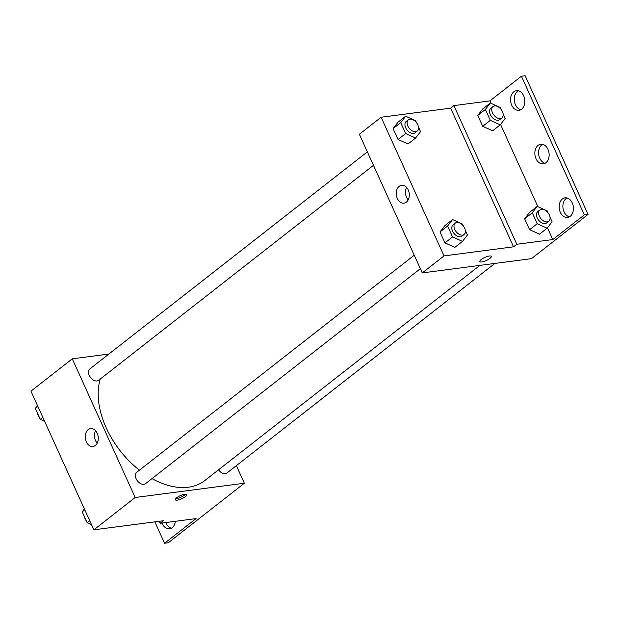 <?xml version="1.0" encoding="UTF-8"?>
<svg xmlns="http://www.w3.org/2000/svg" width="619" height="619" viewBox="0 0 619 619"><rect width="100%" height="100%" fill="white"/><g stroke="black" fill="none" stroke-linecap="round" stroke-linejoin="round"><path stroke-width="0.93" d="M236.381 465.643L244.358 483.23L168.275 542.77L164.553 543.258L196.091 518.59L160.112 523.295L163.37 520.741L93.856 529.825L30.95 391.162L72.276 358.834L108.859 354.053M185.414 496.6A6.291 1.71 -24.4 0 1 179.371 499.657A6.291 1.71 -24.4 0 1 175.339 499.773A6.291 1.71 -24.4 0 1 180.361 495.61A6.291 1.71 -24.4 0 1 186.799 494.573A6.291 1.71 -24.4 0 1 185.414 496.6M244.358 483.23L135.174 497.506L93.856 529.825M414.243 255.214L136.637 472.374A7.196 4.604 52 0 0 136.698 479.81A7.196 4.604 52 0 0 143.925 484.344A7.196 4.604 52 0 0 145.496 483.702L420.355 268.692M218.522 469.821A7.196 4.604 52 0 0 225.316 473.697A7.196 4.604 52 0 0 226.894 473.063L494.883 263.431M135.174 497.506L72.276 358.834M367.353 151.848L89.747 369.001A7.196 4.604 52 0 0 89.809 376.437A7.196 4.604 52 0 0 97.036 380.971A7.196 4.604 52 0 0 98.607 380.329L373.466 165.327M100.239 379.052A75.518 48.375 52 0 0 139.43 470.185M152.019 478.603A75.518 48.375 52 0 0 188.338 487.215A75.518 48.375 52 0 0 204.85 480.514L479.849 265.396M88.177 429.625A9.022 6.476 82.6 0 1 90.591 428.58A9.022 6.476 82.6 0 1 98.189 436.689A9.022 6.476 82.6 0 1 92.935 446.469A9.022 6.476 82.6 0 1 85.701 440.132A9.022 6.476 82.6 0 1 88.177 429.625M95.566 430.708A9.022 6.476 -97.4 0 0 97.191 443.142M175.781 498.612A6.291 1.71 155.6 0 0 184.694 495.014A6.291 1.71 155.6 0 0 185.638 494.14M160.112 523.295L159.199 521.283M164.553 543.258L154.843 521.856M171.378 528.208A9.889 7.103 82.6 0 1 165.753 522.552M175.363 521.299A9.889 7.103 82.6 0 1 169.56 528.804A9.889 7.103 82.6 0 1 162.031 523.04M531.458 258.649L422.274 272.917L359.376 134.253L381.126 117.239L450.647 108.155L513.546 246.819L516.811 244.265L552.79 239.561L584.328 214.894L588.05 214.406L531.458 258.649M479.833 261.574A6.291 1.71 155.6 0 0 483.872 261.458A6.291 1.71 155.6 0 0 489.908 258.409A6.291 1.71 -24.4 0 1 483.872 261.466A6.291 1.71 -24.4 0 1 479.833 261.582A6.291 1.71 -24.4 0 1 484.863 257.419A6.291 1.71 -24.4 0 1 491.3 256.382A6.291 1.71 -24.4 0 1 489.908 258.409A6.291 1.71 155.6 0 0 491.3 256.374M513.546 246.819L444.024 255.91L422.274 272.917M398.071 122.152L393.104 128.59L398.056 139.507L407.975 143.987L398.056 139.507L393.104 128.59L398.071 122.152L405.685 116.202L415.604 120.682L416.494 122.647M454.872 247.36L444.945 242.872L454.872 247.36L462.478 241.402L452.559 236.922L447.607 226.005L452.574 219.567L462.494 224.055L463.383 226.02M439.993 231.955L444.945 242.872L439.993 231.955L444.96 225.525L439.993 231.955L447.607 226.005M444.024 255.91L381.126 117.239M399.201 186.327A9.022 6.476 82.6 0 1 401.615 185.29A9.022 6.476 82.6 0 1 409.213 193.391A9.022 6.476 82.6 0 1 403.959 203.171A9.022 6.476 82.6 0 1 396.725 196.834A9.022 6.476 82.6 0 1 399.201 186.327M450.647 108.155L453.905 105.601L489.892 100.897L521.422 76.23L525.144 75.742L588.05 214.406M406.59 187.41A9.022 6.476 -97.4 0 0 408.215 199.844M521.422 76.23L584.328 214.894M545.099 163.284A9.889 7.103 82.6 0 1 538.785 155.152A9.889 7.103 82.6 0 1 541.795 144.916A9.889 7.103 82.6 0 1 542.623 144.366M520.796 109.702A9.889 7.103 82.6 0 1 514.381 100.928A9.889 7.103 82.6 0 1 518.32 90.792M569.403 216.859A9.889 7.103 82.6 0 1 562.988 208.077A9.889 7.103 82.6 0 1 566.927 197.941M453.905 105.601L516.811 244.265M539.52 234.168L529.601 229.68L539.52 234.168L547.134 228.21L537.215 223.73L532.263 212.812L537.23 206.375L547.15 210.862L548.039 212.828M524.649 218.762L529.601 229.68L524.649 218.762L529.616 212.332L524.649 218.762L532.263 212.812M492.631 130.795L482.712 126.315L492.631 130.795L500.245 124.845L490.325 120.357L485.373 109.439L490.341 103.009L500.26 107.497L501.15 109.455M477.76 115.397L482.712 126.315L477.76 115.397L482.727 108.959L477.76 115.397L485.373 109.439M489.892 100.897L490.975 103.296M500.562 124.427L537.865 206.669M547.451 227.8L552.79 239.561M538.073 145.403A9.889 7.103 82.6 0 1 540.72 144.258A9.889 7.103 82.6 0 1 549.045 153.148A9.889 7.103 82.6 0 1 543.281 163.873A9.889 7.103 82.6 0 1 535.358 156.924A9.889 7.103 82.6 0 1 538.073 145.403M521.631 109.161A9.889 7.103 82.6 0 1 518.977 110.298A9.889 7.103 82.6 0 1 510.66 101.415A9.889 7.103 82.6 0 1 516.416 90.684A9.889 7.103 82.6 0 1 524.347 97.632A9.889 7.103 82.6 0 1 521.631 109.161M570.238 216.31A9.889 7.103 82.6 0 1 567.584 217.447A9.889 7.103 82.6 0 1 559.266 208.564A9.889 7.103 82.6 0 1 565.023 197.84A9.889 7.103 82.6 0 1 572.946 204.788A9.889 7.103 82.6 0 1 570.238 216.31M465.349 230.338L467.446 234.972L462.478 241.402M455.274 223.119L453.1 224.821A7.196 4.604 52 0 0 453.162 232.257A7.196 4.604 52 0 0 460.389 236.791A7.196 4.604 52 0 0 461.96 236.149L464.134 234.454A7.196 4.604 52 0 0 463.329 225.95A7.196 4.604 52 0 0 455.274 223.119A7.196 4.604 52 0 0 455.336 230.562A7.196 4.604 52 0 0 462.563 235.088A7.196 4.604 52 0 0 464.134 234.454M452.574 219.567L444.96 225.525M452.559 236.922L444.945 242.872M418.452 126.965L420.556 131.599L415.589 138.037L405.669 133.549L400.717 122.632L405.685 116.202M408.385 119.753L406.203 121.456A7.196 4.604 52 0 0 406.273 128.891A7.196 4.604 52 0 0 413.5 133.418A7.196 4.604 52 0 0 415.07 132.783L417.245 131.081A7.196 4.604 52 0 0 416.44 122.577A7.196 4.604 52 0 0 408.385 119.753A7.196 4.604 52 0 0 408.447 127.189A7.196 4.604 52 0 0 415.674 131.715A7.196 4.604 52 0 0 417.245 131.081M415.589 138.037L407.975 143.987M405.669 133.549L398.056 139.507M400.717 122.632L393.104 128.59M549.997 217.145L552.102 221.78L547.134 228.21M539.93 209.926L537.749 211.628A7.196 4.604 52 0 0 537.818 219.072A7.196 4.604 52 0 0 545.045 223.598A7.196 4.604 52 0 0 546.616 222.964L548.79 221.262A7.196 4.604 52 0 0 547.985 212.758A7.196 4.604 52 0 0 539.93 209.926A7.196 4.604 52 0 0 539.992 217.37A7.196 4.604 52 0 0 547.219 221.896A7.196 4.604 52 0 0 548.79 221.262M537.23 206.375L529.616 212.332M537.215 223.73L529.601 229.68M503.108 113.772L505.212 118.415L500.245 124.845M493.034 106.561L490.859 108.263A7.196 4.604 52 0 0 490.929 115.699A7.196 4.604 52 0 0 498.156 120.225A7.196 4.604 52 0 0 499.726 119.591L501.901 117.889A7.196 4.604 52 0 0 501.096 109.385A7.196 4.604 52 0 0 493.034 106.561A7.196 4.604 52 0 0 493.103 113.997A7.196 4.604 52 0 0 500.33 118.531A7.196 4.604 52 0 0 501.901 117.889M490.341 103.009L482.727 108.959M490.325 120.357L482.712 126.315M91.542 524.726L87.163 522.753L82.211 511.836L84.401 508.996M89.732 520.741L87.163 522.753M84.78 509.824L82.211 511.836M84.316 516.47A7.196 4.604 52 0 0 86.273 520.788M44.645 421.361L40.274 419.38L35.322 408.463L37.511 405.623M42.843 417.368L40.274 419.38M37.891 406.451L35.322 408.463M37.419 413.097A7.196 4.604 52 0 0 39.384 417.423"/></g></svg>
